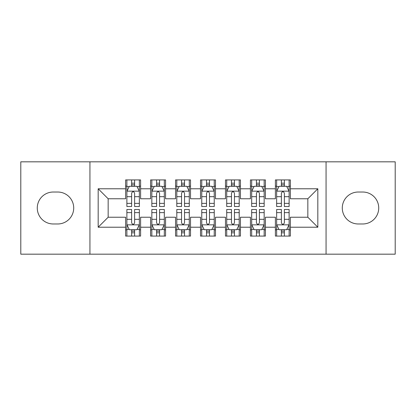 <?xml version="1.0" encoding="UTF-8"?>
<svg xmlns="http://www.w3.org/2000/svg" width="416" height="416" viewBox="0 0 416 416"><rect width="100%" height="100%" fill="white"/><g stroke="black" fill="none" stroke-linecap="round" stroke-linejoin="round"><path stroke-width="0.62" d="M326.061 254.176L395.2 254.176L395.2 161.824L326.061 161.824L326.061 254.176L89.939 254.176L89.939 161.824L20.8 161.824L20.8 254.176L89.939 254.176M326.061 161.824L89.939 161.824M98.176 227.219L98.176 188.781L125.632 188.781L125.632 198.765L108.16 198.765L108.16 217.235L98.176 227.219L125.632 227.219L125.632 236.08L140.608 236.08L140.608 227.219L150.592 227.219L150.592 236.08L165.568 236.08L165.568 227.219L175.552 227.219L175.552 236.08L190.528 236.08L190.528 227.219L200.512 227.219L200.512 236.08L215.488 236.08L215.488 227.219L225.472 227.219L225.472 236.08L240.448 236.08L240.448 227.219L250.432 227.219L250.432 236.08L265.408 236.08L265.408 227.219L275.392 227.219L275.392 236.08L290.368 236.08L290.368 217.235L307.84 217.235L307.84 198.765L290.368 198.765L290.368 188.781L317.824 188.781L317.824 227.219L290.368 227.219M290.368 188.781L290.368 179.92L275.392 179.92L275.392 188.781L265.408 188.781L265.408 179.92L250.432 179.92L250.432 188.781L240.448 188.781L240.448 179.92L225.472 179.92L225.472 188.781L215.488 188.781L215.488 179.92L200.512 179.92L200.512 188.781L190.528 188.781L190.528 179.92L175.552 179.92L175.552 188.781L165.568 188.781L165.568 179.92L150.592 179.92L150.592 188.781L140.608 188.781L140.608 179.92L125.632 179.92L125.632 188.781M265.408 227.219L265.408 217.235L275.392 217.235L275.392 227.219M317.824 188.781L307.84 198.765M240.448 227.219L240.448 217.235L250.432 217.235L250.432 227.219M275.392 188.781L275.392 198.765L265.408 198.765L265.408 188.781M215.488 227.219L215.488 217.235L225.472 217.235L225.472 227.219M250.432 188.781L250.432 198.765L240.448 198.765L240.448 188.781M190.528 227.219L190.528 217.235L200.512 217.235L200.512 227.219M225.472 188.781L225.472 198.765L215.488 198.765L215.488 188.781M165.568 227.219L165.568 217.235L175.552 217.235L175.552 227.219M200.512 188.781L200.512 198.765L190.528 198.765L190.528 188.781M140.608 227.219L140.608 217.235L150.592 217.235L150.592 227.219M175.552 188.781L175.552 198.765L165.568 198.765L165.568 188.781M108.16 217.235L125.632 217.235L125.632 227.219M150.592 188.781L150.592 198.765L140.608 198.765L140.608 188.781M275.392 186.16L276.64 186.16M289.12 186.16L290.368 186.16M250.432 186.16L251.68 186.16M264.16 186.16L265.408 186.16M225.472 186.16L226.72 186.16M239.2 186.16L240.448 186.16M200.512 186.16L201.76 186.16M214.24 186.16L215.488 186.16M175.552 186.16L176.8 186.16M189.28 186.16L190.528 186.16M150.592 186.16L151.84 186.16M164.32 186.16L165.568 186.16M125.632 186.16L126.88 186.16M139.36 186.16L140.608 186.16M125.632 229.84L126.88 229.84M139.36 229.84L140.608 229.84M150.592 229.84L151.84 229.84M164.32 229.84L165.568 229.84M175.552 229.84L176.8 229.84M189.28 229.84L190.528 229.84M200.512 229.84L201.76 229.84M214.24 229.84L215.488 229.84M225.472 229.84L226.72 229.84M239.2 229.84L240.448 229.84M250.432 229.84L251.68 229.84M264.16 229.84L265.408 229.84M275.392 229.84L276.64 229.84M289.12 229.84L290.368 229.84M98.176 188.781L108.16 198.765M307.84 217.235L317.824 227.219M53.248 192.026A15.974 15.974 0 0 0 37.274 208A15.974 15.974 0 0 0 53.248 223.974L57.741 223.974A15.974 15.974 0 0 0 73.715 208A15.974 15.974 0 0 0 57.741 192.026L53.248 192.026M362.752 223.974A15.974 15.974 0 0 0 378.726 208A15.974 15.974 0 0 0 362.752 192.026L358.259 192.026A15.974 15.974 0 0 0 342.285 208A15.974 15.974 0 0 0 358.259 223.974L362.752 223.974M134.618 183.165L131.622 183.165M139.36 203.372L134.618 203.372L134.618 206.502L139.36 206.502L139.36 191.277L136.864 186.285L129.376 186.285L126.88 191.277L126.88 206.502L131.622 206.502L131.622 203.372L126.88 203.372M126.88 191.277L126.88 179.92M139.36 191.277L139.36 179.92M131.622 186.285L131.622 179.92M134.618 179.92L134.618 186.285M134.618 203.372L134.618 193.149C133.619 191.225 132.621 191.225 131.622 193.149L131.622 203.372M134.618 186.16L131.622 186.16M131.622 232.835L134.618 232.835M126.88 212.628L131.622 212.628L131.622 209.498L126.88 209.498L126.88 224.723L129.376 229.715L136.864 229.715L139.36 224.723L139.36 209.498L134.618 209.498L134.618 212.628L139.36 212.628M139.36 224.723L139.36 236.08M126.88 224.723L126.88 236.08M134.618 229.715L134.618 236.08M131.622 236.08L131.622 229.715M131.622 212.628L131.622 222.851C132.621 224.775 133.619 224.775 134.618 222.851L134.618 212.628M131.622 229.84L134.618 229.84M159.578 183.165L156.582 183.165M164.32 203.372L159.578 203.372L159.578 206.502L164.32 206.502L164.32 191.277L161.824 186.285L154.336 186.285L151.84 191.277L151.84 206.502L156.582 206.502L156.582 203.372L151.84 203.372M151.84 191.277L151.84 179.92M164.32 191.277L164.32 179.92M156.582 186.285L156.582 179.92M159.578 179.92L159.578 186.285M159.578 203.372L159.578 193.149C158.579 191.225 157.581 191.225 156.582 193.149L156.582 203.372M159.578 186.16L156.582 186.16M184.538 183.165L181.542 183.165M189.28 203.372L184.538 203.372L184.538 206.502L189.28 206.502L189.28 191.277L186.784 186.285L179.296 186.285L176.8 191.277L176.8 206.502L181.542 206.502L181.542 203.372L176.8 203.372M176.8 191.277L176.8 179.92M189.28 191.277L189.28 179.92M181.542 186.285L181.542 179.92M184.538 179.92L184.538 186.285M184.538 203.372L184.538 193.149C183.539 191.225 182.541 191.225 181.542 193.149L181.542 203.372M184.538 186.16L181.542 186.16M156.582 232.835L159.578 232.835M151.84 212.628L156.582 212.628L156.582 209.498L151.84 209.498L151.84 224.723L154.336 229.715L161.824 229.715L164.32 224.723L164.32 209.498L159.578 209.498L159.578 212.628L164.32 212.628M164.32 224.723L164.32 236.08M151.84 224.723L151.84 236.08M159.578 229.715L159.578 236.08M156.582 236.08L156.582 229.715M156.582 212.628L156.582 222.851C157.581 224.775 158.579 224.775 159.578 222.851L159.578 212.628M156.582 229.84L159.578 229.84M181.542 232.835L184.538 232.835M176.8 212.628L181.542 212.628L181.542 209.498L176.8 209.498L176.8 224.723L179.296 229.715L186.784 229.715L189.28 224.723L189.28 209.498L184.538 209.498L184.538 212.628L189.28 212.628M189.28 224.723L189.28 236.08M176.8 224.723L176.8 236.08M184.538 229.715L184.538 236.08M181.542 236.08L181.542 229.715M181.542 212.628L181.542 222.851C182.541 224.775 183.539 224.775 184.538 222.851L184.538 212.628M181.542 229.84L184.538 229.84M209.498 183.165L206.502 183.165M214.24 203.372L209.498 203.372L209.498 206.502L214.24 206.502L214.24 191.277L211.744 186.285L204.256 186.285L201.76 191.277L201.76 206.502L206.502 206.502L206.502 203.372L201.76 203.372M201.76 191.277L201.76 179.92M214.24 191.277L214.24 179.92M206.502 186.285L206.502 179.92M209.498 179.92L209.498 186.285M209.498 203.372L209.498 193.149C208.499 191.225 207.501 191.225 206.502 193.149L206.502 203.372M209.498 186.16L206.502 186.16M234.458 183.165L231.462 183.165M239.2 203.372L234.458 203.372L234.458 206.502L239.2 206.502L239.2 191.277L236.704 186.285L229.216 186.285L226.72 191.277L226.72 206.502L231.462 206.502L231.462 203.372L226.72 203.372M226.72 191.277L226.72 179.92M239.2 191.277L239.2 179.92M231.462 186.285L231.462 179.92M234.458 179.92L234.458 186.285M234.458 203.372L234.458 193.149C233.459 191.225 232.461 191.225 231.462 193.149L231.462 203.372M234.458 186.16L231.462 186.16M206.502 232.835L209.498 232.835M201.76 212.628L206.502 212.628L206.502 209.498L201.76 209.498L201.76 224.723L204.256 229.715L211.744 229.715L214.24 224.723L214.24 209.498L209.498 209.498L209.498 212.628L214.24 212.628M214.24 224.723L214.24 236.08M201.76 224.723L201.76 236.08M209.498 229.715L209.498 236.08M206.502 236.08L206.502 229.715M206.502 212.628L206.502 222.851C207.501 224.775 208.499 224.775 209.498 222.851L209.498 212.628M206.502 229.84L209.498 229.84M231.462 232.835L234.458 232.835M226.72 212.628L231.462 212.628L231.462 209.498L226.72 209.498L226.72 224.723L229.216 229.715L236.704 229.715L239.2 224.723L239.2 209.498L234.458 209.498L234.458 212.628L239.2 212.628M239.2 224.723L239.2 236.08M226.72 224.723L226.72 236.08M234.458 229.715L234.458 236.08M231.462 236.08L231.462 229.715M231.462 212.628L231.462 222.851C232.461 224.775 233.459 224.775 234.458 222.851L234.458 212.628M231.462 229.84L234.458 229.84M259.418 183.165L256.422 183.165M264.16 203.372L259.418 203.372L259.418 206.502L264.16 206.502L264.16 191.277L261.664 186.285L254.176 186.285L251.68 191.277L251.68 206.502L256.422 206.502L256.422 203.372L251.68 203.372M251.68 191.277L251.68 179.92M264.16 191.277L264.16 179.92M256.422 186.285L256.422 179.92M259.418 179.92L259.418 186.285M259.418 203.372L259.418 193.149C258.419 191.225 257.421 191.225 256.422 193.149L256.422 203.372M259.418 186.16L256.422 186.16M256.422 232.835L259.418 232.835M251.68 212.628L256.422 212.628L256.422 209.498L251.68 209.498L251.68 224.723L254.176 229.715L261.664 229.715L264.16 224.723L264.16 209.498L259.418 209.498L259.418 212.628L264.16 212.628M264.16 224.723L264.16 236.08M251.68 224.723L251.68 236.08M259.418 229.715L259.418 236.08M256.422 236.08L256.422 229.715M256.422 212.628L256.422 222.851C257.421 224.775 258.419 224.775 259.418 222.851L259.418 212.628M256.422 229.84L259.418 229.84M284.378 183.165L281.382 183.165M289.12 203.372L284.378 203.372L284.378 206.502L289.12 206.502L289.12 191.277L286.624 186.285L279.136 186.285L276.64 191.277L276.64 206.502L281.382 206.502L281.382 203.372L276.64 203.372M276.64 191.277L276.64 179.92M289.12 191.277L289.12 179.92M281.382 186.285L281.382 179.92M284.378 179.92L284.378 186.285M284.378 203.372L284.378 193.149C283.379 191.225 282.381 191.225 281.382 193.149L281.382 203.372M284.378 186.16L281.382 186.16M281.382 232.835L284.378 232.835M276.64 212.628L281.382 212.628L281.382 209.498L276.64 209.498L276.64 224.723L279.136 229.715L286.624 229.715L289.12 224.723L289.12 209.498L284.378 209.498L284.378 212.628L289.12 212.628M289.12 224.723L289.12 236.08M276.64 224.723L276.64 236.08M284.378 229.715L284.378 236.08M281.382 236.08L281.382 229.715M281.382 212.628L281.382 222.851C282.381 224.775 283.379 224.775 284.378 222.851L284.378 212.628M281.382 229.84L284.378 229.84M139.298 191.152L126.942 191.152M126.88 186.586L129.225 186.586M137.015 186.586L139.36 186.586M131.622 196.685L126.88 196.685M139.36 196.685L134.618 196.685M134.618 184.751L131.622 184.751M126.942 224.848L139.298 224.848M139.36 229.414L137.015 229.414M129.225 229.414L126.88 229.414M134.618 219.315L139.36 219.315M126.88 219.315L131.622 219.315M131.622 231.249L134.618 231.249M164.258 191.152L151.902 191.152M151.84 186.586L154.185 186.586M161.975 186.586L164.32 186.586M156.582 196.685L151.84 196.685M164.32 196.685L159.578 196.685M159.578 184.751L156.582 184.751M189.218 191.152L176.862 191.152M176.8 186.586L179.145 186.586M186.935 186.586L189.28 186.586M181.542 196.685L176.8 196.685M189.28 196.685L184.538 196.685M184.538 184.751L181.542 184.751M151.902 224.848L164.258 224.848M164.32 229.414L161.975 229.414M154.185 229.414L151.84 229.414M159.578 219.315L164.32 219.315M151.84 219.315L156.582 219.315M156.582 231.249L159.578 231.249M176.862 224.848L189.218 224.848M189.28 229.414L186.935 229.414M179.145 229.414L176.8 229.414M184.538 219.315L189.28 219.315M176.8 219.315L181.542 219.315M181.542 231.249L184.538 231.249M214.178 191.152L201.822 191.152M201.76 186.586L204.105 186.586M211.895 186.586L214.24 186.586M206.502 196.685L201.76 196.685M214.24 196.685L209.498 196.685M209.498 184.751L206.502 184.751M239.138 191.152L226.782 191.152M226.72 186.586L229.065 186.586M236.855 186.586L239.2 186.586M231.462 196.685L226.72 196.685M239.2 196.685L234.458 196.685M234.458 184.751L231.462 184.751M201.822 224.848L214.178 224.848M214.24 229.414L211.895 229.414M204.105 229.414L201.76 229.414M209.498 219.315L214.24 219.315M201.76 219.315L206.502 219.315M206.502 231.249L209.498 231.249M226.782 224.848L239.138 224.848M239.2 229.414L236.855 229.414M229.065 229.414L226.72 229.414M234.458 219.315L239.2 219.315M226.72 219.315L231.462 219.315M231.462 231.249L234.458 231.249M264.098 191.152L251.742 191.152M251.68 186.586L254.025 186.586M261.815 186.586L264.16 186.586M256.422 196.685L251.68 196.685M264.16 196.685L259.418 196.685M259.418 184.751L256.422 184.751M251.742 224.848L264.098 224.848M264.16 229.414L261.815 229.414M254.025 229.414L251.68 229.414M259.418 219.315L264.16 219.315M251.68 219.315L256.422 219.315M256.422 231.249L259.418 231.249M289.058 191.152L276.702 191.152M276.64 186.586L278.985 186.586M286.775 186.586L289.12 186.586M281.382 196.685L276.64 196.685M289.12 196.685L284.378 196.685M284.378 184.751L281.382 184.751M276.702 224.848L289.058 224.848M289.12 229.414L286.775 229.414M278.985 229.414L276.64 229.414M284.378 219.315L289.12 219.315M276.64 219.315L281.382 219.315M281.382 231.249L284.378 231.249"/></g></svg>
